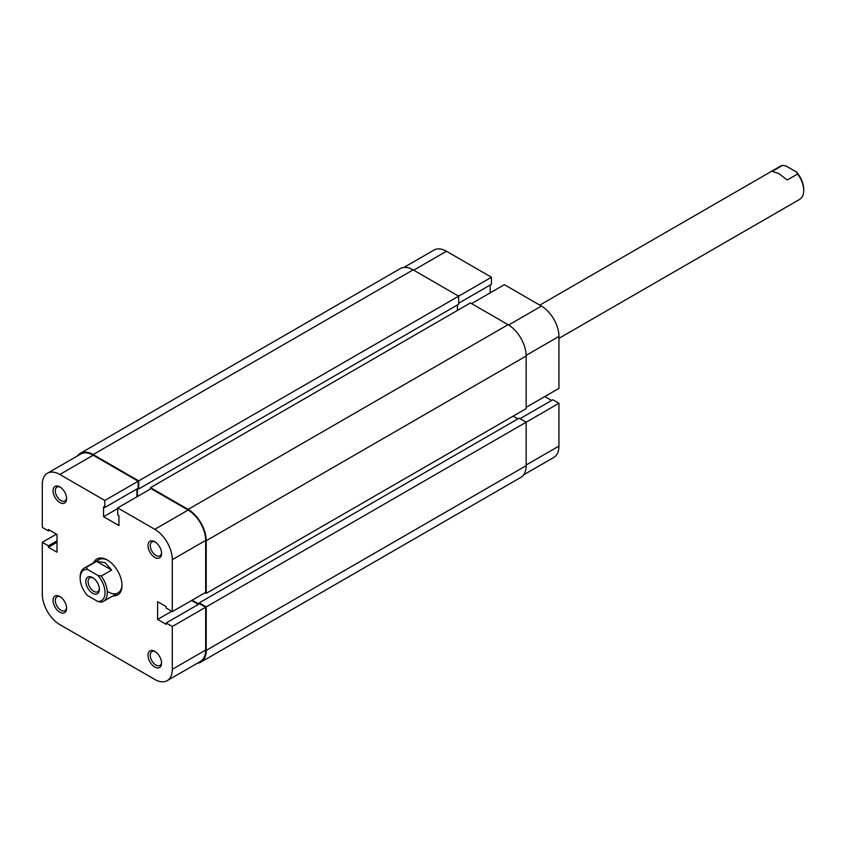 <?xml version="1.0" encoding="UTF-8"?>
<svg xmlns="http://www.w3.org/2000/svg" width="846" height="846" viewBox="0 0 846 846"><rect width="100%" height="100%" fill="white"/><g stroke="black" fill="none" stroke-linecap="round" stroke-linejoin="round"><path stroke-width="1.27" d="M197.351 663.232A25.581 14.773 -120 0 0 200.925 662.09L520.861 477.377A25.581 14.773 -120 0 0 526.159 465.67L526.159 422.196L519.148 418.157L199.212 602.87L199.212 603.907M200.925 662.09A25.581 14.773 -120 0 0 206.223 650.384L206.223 606.91L558.942 403.278L552.84 399.746L520.057 418.675M206.223 606.91L199.212 602.87M517.911 418.876L513.162 416.126M198.873 604.107L192.095 600.195M205.092 592.686L206.223 593.342L526.159 408.629L526.159 356.018A25.581 14.773 -120 0 0 508.076 324.684L470.429 302.953L150.493 487.666L188.14 509.398L508.076 324.684M206.223 593.342L206.223 540.731A25.581 14.773 -120 0 0 188.14 509.398M150.493 487.666L150.493 488.967M457.422 304.972L457.422 310.461M137.486 488.65L137.486 496.475M138.733 488.967L458.669 304.253L458.669 296.163L138.733 480.877L138.733 488.967L137.824 488.449M138.733 480.877L93.176 454.577L413.112 269.863L458.669 296.163L491.452 277.234L446.455 251.262L413.673 270.191M413.112 269.863A25.581 14.773 -120 0 0 400.317 268.594L80.381 453.308A25.581 14.773 -120 0 0 77.61 455.835M93.176 454.577A25.581 14.773 -120 0 0 80.381 453.308M99.394 589.355A9.592 5.541 60 0 1 92.605 593.268A9.592 5.541 60 0 1 85.827 581.519A9.592 5.541 60 0 1 92.605 577.607A9.592 5.541 60 0 1 99.394 589.355M93.197 577.977A7.995 4.611 -120 0 0 89.739 577.86A7.995 4.611 -120 0 0 88.09 581.519A7.995 4.611 -120 0 0 91.58 589.567A7.995 4.611 -120 0 0 97.734 591.714A7.995 4.611 -120 0 0 99.363 588.657M86.239 567.402L87.424 569.39A17.586 10.152 -120 0 0 80.169 578.262L80.169 576.951A19.183 11.072 60 0 1 84.145 568.174A19.183 11.072 60 0 1 86.239 567.402L96.645 561.395L105.041 562.601L111.64 570.056L101.234 576.063A19.183 11.072 60 0 1 103.328 601.4A19.183 11.072 60 0 1 101.234 602.172L97.787 601.485A17.586 10.152 -120 0 0 105.041 592.623A17.586 10.152 -120 0 0 97.787 575.375L101.234 576.063M558.942 338.358L799.724 199.339A19.183 11.072 -120 0 0 803.7 190.561A19.183 11.072 -120 0 0 797.63 174.001L787.235 180.008L778.828 173.589L772.239 171.347L782.635 165.34A19.183 11.072 -120 0 0 780.541 166.112L539.759 305.131M87.424 569.39L97.787 575.375M80.169 578.262A17.586 10.152 -120 0 0 87.424 595.499L97.787 601.485M797.63 174.001L796.446 172.013L786.082 166.028L782.635 165.34M796.446 172.013A17.586 10.152 60 0 1 803.7 189.25L803.7 190.561M96.645 561.395L111.64 570.056M526.159 407.317L558.942 388.388L558.942 336.433L526.149 355.373M403.891 267.452L434.072 250.035A24.777 14.308 60 0 1 446.455 251.262M458.669 303.217L491.452 284.288L491.452 277.234M490.204 292.832L490.204 285.007M471.56 303.608L504.343 284.679L541.419 306.083A24.777 14.308 60 0 1 558.942 336.433M551.592 400.465L544.813 396.552M526.159 465.014L558.942 446.085L558.942 403.278M558.942 446.085A24.777 14.308 60 0 1 553.813 457.432L523.632 474.86M154.786 651.367L154.786 651.367A9.592 5.541 60 0 1 161.565 663.116A9.592 5.541 60 0 1 154.786 667.029A9.592 5.541 60 0 1 148.008 655.28A9.592 5.541 60 0 1 154.786 651.367M155.378 651.737A7.995 4.611 -120 0 0 151.92 651.621A7.995 4.611 -120 0 0 150.694 658.029A7.995 4.611 -120 0 0 155.918 665.072A7.995 4.611 -120 0 0 159.915 665.464A7.995 4.611 -120 0 0 161.544 662.418M59.823 596.536L59.823 596.536A9.592 5.541 60 0 1 66.601 608.285A9.592 5.541 60 0 1 59.823 612.197A9.592 5.541 60 0 1 53.044 600.448A9.592 5.541 60 0 1 59.823 596.536M60.415 596.906A7.995 4.611 -120 0 0 56.957 596.79A7.995 4.611 -120 0 0 55.73 603.198A7.995 4.611 -120 0 0 60.954 610.241A7.995 4.611 -120 0 0 64.952 610.643A7.995 4.611 -120 0 0 66.58 607.587M59.823 486.884L59.823 486.884A9.592 5.541 60 0 1 66.601 498.632A9.592 5.541 60 0 1 59.823 502.545A9.592 5.541 60 0 1 53.044 490.796A9.592 5.541 60 0 1 59.823 486.884M60.415 487.254A7.995 4.611 -120 0 0 56.957 487.137A7.995 4.611 -120 0 0 55.73 493.546A7.995 4.611 -120 0 0 60.954 500.589A7.995 4.611 -120 0 0 64.952 500.98A7.995 4.611 -120 0 0 66.58 497.934M154.786 541.704L154.786 541.704A9.592 5.541 60 0 1 161.565 553.453A9.592 5.541 60 0 1 154.786 557.377A9.592 5.541 60 0 1 148.008 545.628A9.592 5.541 60 0 1 154.786 541.704M155.378 542.075A7.995 4.611 -120 0 0 151.92 541.969A7.995 4.611 -120 0 0 150.694 548.367A7.995 4.611 -120 0 0 155.918 555.42A7.995 4.611 -120 0 0 159.915 555.811A7.995 4.611 -120 0 0 161.544 552.755M93.716 562.643A20.78 12.003 60 0 1 107.305 559.989L107.305 559.989A20.78 12.003 60 0 1 122.004 585.443A20.78 12.003 60 0 1 112.899 595.88M108.436 591.967A19.183 11.072 -120 0 0 118.028 592.919A19.183 11.072 -120 0 0 121.993 584.766M172.309 611.616L172.309 559.661A24.777 14.308 -120 0 0 154.786 529.31L117.71 507.896L151.053 488.639L188.14 510.053A24.777 14.308 60 0 1 205.663 540.404L205.663 592.359L172.309 611.616L166.207 608.084L166.207 606.656L157.61 601.696L157.61 619.441L166.207 624.401L166.207 622.973L172.309 626.495L205.663 607.238L205.663 650.056A24.777 14.308 60 0 1 200.523 661.403L167.18 680.66A24.777 14.308 -120 0 0 172.309 669.313L172.309 626.495M167.18 680.66A24.777 14.308 -120 0 1 154.786 679.433L59.823 624.602A24.777 14.308 -120 0 1 42.3 594.252L42.3 542.297L48.402 545.818L48.402 547.256L56.999 552.216L56.999 534.461L48.402 529.501L48.402 530.939L42.3 527.418L42.3 484.599A24.777 14.308 -120 0 1 47.429 473.252L80.782 453.995A24.777 14.308 60 0 1 93.176 455.222L138.162 481.205L138.162 488.248L104.819 507.505L103.572 506.786L103.572 516.716L118.948 525.588L118.948 515.669L117.71 514.95L117.71 507.896M107.886 560.327A19.183 11.072 -120 0 0 98.845 559.692L84.145 568.174M136.925 488.967L136.925 496.803M191.524 600.523L198.313 604.435M166.207 622.973L199.55 603.716L205.663 607.238M138.162 481.205L104.819 500.462L104.819 507.505M104.819 500.462L59.823 474.479A24.777 14.308 -120 0 0 47.429 473.252M42.3 542.297L56.428 534.143M171.749 611.288L157.61 619.441M49.65 530.22L48.402 530.939M56.999 542.297L48.402 547.256M56.999 540.858L48.402 545.818M117.71 508.552L103.572 516.716M206.223 650.384L526.159 465.67M206.223 540.731L526.159 356.018M508.626 325.023L541.419 306.083M154.786 529.31L188.14 510.053M172.309 669.313L205.663 650.056M93.176 455.222L59.823 474.479M205.663 540.404L172.309 559.661M118.028 592.919L103.328 601.4"/></g></svg>
